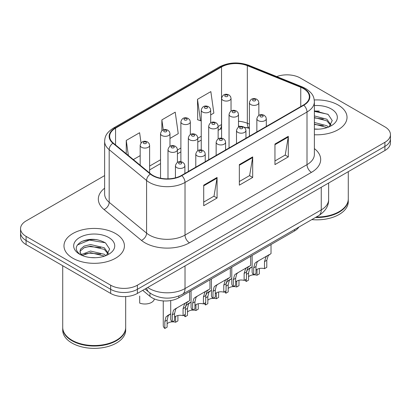 <?xml version="1.0" encoding="UTF-8"?>
<svg xmlns="http://www.w3.org/2000/svg" width="411" height="411" viewBox="0 0 411 411"><rect width="100%" height="100%" fill="white"/><g stroke="black" fill="none" stroke-linecap="round" stroke-linejoin="round"><path stroke-width="0.62" d="M249.405 128.458L247.915 127.857A25.184 14.539 0 0 0 246.867 127.451M298.879 227.067A18.891 10.907 180 0 1 294.533 230.972L178.795 297.795A18.891 10.907 180 0 1 149.969 296.341L142.709 290.356M338.171 105.021A30.224 17.447 0 0 0 314.261 99.971A30.224 17.447 0 0 1 338.171 105.021A30.224 17.447 0 0 1 347.023 117.356A30.224 17.447 0 0 0 338.171 105.021M115.568 233.54A30.224 17.447 0 0 0 82.632 229.759A30.224 17.447 0 0 0 63.977 245.876A30.224 17.447 0 0 0 72.829 258.216A30.224 17.447 0 0 0 105.766 261.997A30.224 17.447 0 0 0 124.42 245.876A30.224 17.447 0 0 0 115.568 233.54A30.224 17.447 0 0 0 82.632 229.759A30.224 17.447 0 0 0 63.977 245.876A30.224 17.447 0 0 0 72.829 258.216A30.224 17.447 0 0 0 105.766 261.997A30.224 17.447 0 0 0 124.42 245.876A30.224 17.447 0 0 0 115.568 233.54M303.446 88.571A20.149 11.631 180 0 1 309.344 96.796A20.149 11.631 180 0 1 303.446 105.021L181.457 175.446A20.149 11.631 180 0 1 150.709 173.894L113.302 143.054A20.149 11.631 180 0 1 109.66 136.38A20.149 11.631 180 0 1 115.563 128.155L221.534 66.972A20.149 11.631 180 0 1 247.335 65.673L300.754 87.266A20.149 11.631 180 0 1 303.446 88.571M303.801 88.365A20.653 11.924 0 0 0 301.042 87.029L247.628 65.431A20.653 11.924 0 0 0 221.18 66.767L115.203 127.949A20.653 11.924 0 0 0 112.891 143.223L150.298 174.064A20.653 11.924 0 0 0 181.816 175.651L303.801 105.226A20.653 11.924 0 0 0 303.801 88.365M104.625 175.6L26.083 220.943A18.891 10.907 0 0 0 20.55 228.655L20.55 236.88A18.891 10.907 0 0 0 26.083 244.591L110.672 293.428L110.672 289.318A18.891 10.907 0 0 0 137.382 289.318L384.917 146.403A18.891 10.907 0 0 0 390.45 138.692A18.891 10.907 0 0 1 384.917 146.403L137.382 289.318A18.891 10.907 0 0 1 110.672 289.318L26.083 240.481L110.672 289.318L110.672 285.203A18.891 10.907 0 0 0 137.382 285.203L384.917 142.293A18.891 10.907 0 0 0 390.45 134.582A18.891 10.907 0 0 0 384.917 126.871L300.328 78.033A18.891 10.907 0 0 0 276.721 76.585M20.55 232.77A18.891 10.907 0 0 0 26.083 240.481A18.891 10.907 0 0 1 20.55 232.77M203.717 185.166L203.717 205.726L217.075 198.015L217.075 177.454L203.717 185.166M203.717 202.078L214.008 196.139L217.023 178.138A5.035 2.908 -120 0 0 217.075 177.454M213.915 196.191L217.075 198.015M274.954 144.04L274.954 164.6L288.306 156.889L288.306 136.329L274.954 144.04M274.954 160.953L285.239 155.014L288.255 137.012A5.035 2.908 -120 0 0 288.306 136.329M285.147 155.065L288.306 156.889M239.336 164.6L239.336 185.166L252.693 177.454L252.693 156.889L239.336 164.6M239.336 181.518L249.621 175.579L252.637 157.572A5.035 2.908 -120 0 0 252.693 156.889M249.534 175.631L252.693 177.454M314.384 134.751A30.224 17.447 0 0 0 347.023 117.356A30.224 17.447 0 0 1 314.384 134.751M20.55 228.655A18.891 10.907 0 0 0 26.083 236.366L110.672 285.203M210.684 114.921L213.859 113.087L210.843 91.602L197.486 99.313L197.701 119.755M141.045 142.966L139.612 132.727L126.254 140.439L126.254 153.729M169.974 138.425L178.24 133.652L175.225 112.167L161.872 119.878L161.872 130.729M161.872 119.878L163.275 129.897M197.486 99.313L200.501 120.798L201.241 120.372M200.501 120.798L197.486 119.673M133.339 159.576L140.177 155.63M126.254 140.439L128.36 155.471M96.719 239.634A25.184 14.539 0 0 0 81.979 241.391M319.321 111.119A25.184 14.539 0 0 0 314.384 111.109M110.672 293.428A18.891 10.907 0 0 0 137.382 293.428L384.917 150.518A18.891 10.907 0 0 0 390.45 142.807L390.45 134.582M255.996 270.222A6.299 3.637 180 0 1 264.489 268.676L264.489 261.627L266.03 256.865L267.119 255.853L258.586 260.78L257.127 262.002L255.996 266.528L255.996 273.582L253.7 274.908A9.443 5.451 180 0 1 252.133 271.902L252.133 255.452M253.7 274.908L253.7 267.854L254.902 263.287L256.294 262.1L267.874 255.416M271.024 244.55L271.024 253.597L268.255 255.58L266.785 260.302L266.785 267.35L264.489 268.676M256.294 262.1L258.586 260.78L256.294 262.1M253.823 274.836A6.299 3.637 180 0 1 257.034 275.242L257.034 269.385M248.542 276.783A6.299 3.637 180 0 1 253.628 274.841M246.43 272.272L247.448 269.852L252.133 266.765L249.672 268.568L248.542 273.094L248.542 280.148L246.246 281.473A9.443 5.451 180 0 1 245.023 279.917M259.331 268.506L259.331 273.916L257.034 275.242M246.246 281.473L246.246 279.208M251.131 267.34L248.84 268.666M235.642 281.972A6.299 3.637 180 0 1 244.134 280.43L244.134 273.377L245.675 268.614L246.764 267.602L238.231 272.529L236.772 273.757L235.642 278.283L235.642 285.332L233.345 286.657A9.443 5.451 180 0 1 231.778 283.652L231.778 267.207M233.345 286.657L233.345 279.608L234.547 275.041L235.94 273.849L247.52 267.165M250.669 256.3L250.669 265.347L247.9 267.33L246.43 272.051L246.43 279.105L244.134 280.43M235.94 273.849L238.231 272.529L235.94 273.849M215.287 293.721A6.299 3.637 180 0 1 223.779 292.18L223.779 285.131L225.32 280.369L226.41 279.357L217.876 284.278L216.417 285.506L215.287 290.032L215.287 297.086L212.99 298.412A9.443 5.451 180 0 1 211.424 295.406L211.424 278.956M212.99 298.412L212.99 291.358L214.193 286.791L215.585 285.604L227.165 278.915M230.314 268.049L230.314 277.101L227.545 279.079L226.076 283.806L226.076 290.854L223.779 292.18M215.585 285.604L217.876 284.278L215.585 285.604M194.932 305.476A6.299 3.637 180 0 1 203.424 303.935L203.424 296.881L204.966 292.118L206.055 291.106L197.521 296.033L196.062 297.261L194.932 301.787L194.932 308.836L192.636 310.161A9.443 5.451 180 0 1 191.069 307.156L191.069 290.711M192.636 310.161L192.636 303.113L193.838 298.545L195.23 297.353L206.81 290.669M209.959 279.804L209.959 288.851L207.19 290.834L205.721 295.555L205.721 302.609L203.424 303.935M195.23 297.353L197.521 296.033L195.23 297.353M174.577 317.225A6.299 3.637 180 0 1 183.07 315.684L183.07 308.635L184.611 303.868L185.7 302.856L177.167 307.782L175.708 309.01L174.577 313.536L174.577 320.59L172.281 321.916A9.443 5.451 180 0 1 170.714 318.905L170.714 300.554M172.281 321.916L172.281 314.862L173.483 310.295L174.875 309.108L186.455 302.419M189.605 291.553L189.605 300.605L186.835 302.583L185.366 307.31L185.366 314.358L183.07 315.684M174.875 309.108L177.167 307.782L174.875 309.108M233.469 286.585A6.299 3.637 180 0 1 236.679 286.996L236.679 281.134M228.187 288.537A6.299 3.637 180 0 1 233.273 286.595M226.076 284.022L227.093 281.607L231.778 278.514L229.317 280.323L228.187 284.849L228.187 291.897L225.891 293.223A9.443 5.451 180 0 1 224.668 291.671M238.976 280.256L238.976 285.671L236.679 286.996M225.891 293.223L225.891 290.962M230.776 279.095L228.485 280.415M213.114 298.34A6.299 3.637 180 0 1 216.325 298.746L216.325 292.889M207.832 300.287A6.299 3.637 180 0 1 212.919 298.345M205.721 295.776L206.738 293.356L211.424 290.269L208.963 292.072L207.832 296.598L207.832 303.652L205.536 304.977A9.443 5.451 180 0 1 204.313 303.421M218.621 292.01L218.621 297.42L216.325 298.746M205.536 304.977L205.536 302.712M210.422 290.844L208.13 292.17M192.759 310.089A6.299 3.637 180 0 1 195.97 310.5L195.97 304.638M187.478 312.041A6.299 3.637 180 0 1 192.564 310.1M185.366 307.526L186.383 305.111L191.069 302.018L188.608 303.827L187.478 308.353L187.478 315.401L185.181 316.727A9.443 5.451 180 0 1 183.958 315.17M198.266 303.76L198.266 309.17L195.97 310.5M185.181 316.727L185.181 314.466M190.067 302.599L187.776 303.919M139.689 296.048L139.689 303.097A9.443 5.451 180 0 0 154.325 298.9M316.295 217.013A31.483 18.176 0 0 0 339.06 211.691A31.483 18.176 0 0 0 348.281 198.842L348.281 171.67M316.167 217.085A31.164 17.992 0 0 0 338.839 211.819A31.164 17.992 0 0 0 338.952 211.757M315.432 217.511A31.483 18.176 0 0 0 348.281 199.356A31.483 18.176 0 0 0 348.281 199.099M311.795 219.613A31.483 18.176 0 0 0 348.281 201.667L348.281 199.356M314.384 128.992L318.16 129.182M314.384 122.463L326.863 125.751L328.533 127.086M314.384 124.096L327.166 127.59M314.384 115.933L326.863 119.221L330.953 124.867M314.384 117.567L326.863 120.855L330.634 125.293M314.384 129.126A20.529 11.852 0 0 0 331.317 125.74A20.529 11.852 0 0 0 331.317 108.977A20.529 11.852 0 0 0 314.384 105.586M329.016 126.886L332.232 120.572L328.163 114.438L314.384 110.77M314.384 111.407L327.886 114.253M314.384 117.936L323.339 119.051M314.384 124.461L323.339 125.581M116.349 340.277A31.164 17.992 0 0 1 116.236 340.339A31.164 17.992 0 0 1 72.161 340.339L71.94 340.21A31.483 18.176 0 0 0 116.457 340.21A31.483 18.176 0 0 0 125.679 327.356L125.679 296.583M62.719 327.613A31.483 18.176 0 0 0 62.719 327.875A31.483 18.176 0 0 0 71.94 340.724A31.483 18.176 0 0 0 106.244 344.665A31.483 18.176 0 0 0 125.679 327.875A31.483 18.176 0 0 0 125.679 327.613M62.719 327.875L62.719 330.187A31.483 18.176 0 0 0 71.94 343.036A31.483 18.176 0 0 0 106.244 346.976A31.483 18.176 0 0 0 125.679 330.187L125.679 327.875M90.759 257.563L95.558 257.702M81.347 254.548L90.512 251.054L104.266 254.27L105.93 255.606M82.19 255.431L90.512 252.683L104.564 256.11M81.491 255.185L80.022 251.738A14.231 8.215 0 0 0 82.318 255.544M80.022 251.738L80.448 249.246L84.137 246.107L90.512 244.524L104.266 247.741L108.35 253.387M80.058 251.938L80.448 250.88L84.137 247.741L90.512 246.158L104.266 249.369L108.031 253.813M106.413 255.406L109.629 249.087L105.56 242.958C97.761 238.616 89.773 238.149 81.604 241.57C74.905 245.706 74.483 250.058 80.34 254.615L80.412 254.661M108.715 237.496A20.529 11.852 0 0 0 79.683 237.496A20.529 11.852 0 0 0 79.683 254.26A20.529 11.852 0 0 0 108.715 254.26A20.529 11.852 0 0 0 108.715 237.496M62.719 265.742L62.719 327.356A31.483 18.176 0 0 0 71.94 340.21L72.161 340.339M77.34 245.018L89.393 240.07L105.283 242.773M84.871 247.422L89.393 246.6L100.736 247.571M84.871 253.947L89.393 253.13L100.736 254.101M81.265 254.45L81.614 254.286M172.404 321.844A6.299 3.637 180 0 1 175.615 322.25L175.615 316.388M167.123 323.791A6.299 3.637 180 0 1 172.209 321.849M164.826 328.481L164.826 321.428L166.029 316.86L170.714 313.773L168.253 315.576L167.123 320.102L167.123 327.156L164.826 328.481A9.443 5.451 180 0 1 163.259 325.471L163.259 300.919M177.912 315.509L177.912 320.924L175.615 322.25M169.712 314.348L167.421 315.669M294.533 229.579L294.533 230.972M149.969 292.986L149.969 296.341M178.795 296.038L178.795 297.795M314.384 148.607A31.483 18.176 180 0 1 311.461 172.363L189.471 242.793A6.299 3.637 60 0 1 185.022 235.082L307.007 164.652A25.184 14.539 0 0 0 314.384 154.372L314.384 101.728A25.184 14.539 180 0 1 307.007 112.013A6.299 3.637 -120 0 0 303.801 105.226M189.471 242.793A31.483 18.176 180 0 1 144.955 242.793A31.483 18.176 180 0 1 141.425 240.363L104.019 209.523A31.483 18.176 180 0 1 104.625 188.197M149.404 235.082A25.184 14.539 0 0 0 185.022 235.082L185.022 182.438A25.184 14.539 180 0 1 146.583 180.496L109.177 149.655A25.184 14.539 180 0 1 104.625 141.317L104.625 193.961A25.184 14.539 0 0 0 109.177 202.299L146.583 233.14A25.184 14.539 0 0 0 149.404 235.082M314.384 101.728C313.978 97.402 313.578 93.8 305.702 88.565L302.393 86.957A6.299 2.949 112 0 0 301.042 87.029M302.393 86.957L248.974 65.364C238.544 61.676 228.644 62.21 219.279 66.972A6.299 3.637 60 0 1 221.18 66.767M115.203 127.949A6.299 3.637 -120 0 0 113.302 128.155C105.668 133.159 104.975 136.93 104.625 141.317M112.891 143.223A6.299 4.213 129.5 0 0 109.177 149.655L109.177 202.299A6.299 4.213 -50.5 0 1 104.019 209.523M248.974 65.364A6.299 2.949 112 0 0 247.628 65.431M150.298 174.064A6.299 4.213 129.5 0 0 146.583 180.496L146.583 233.14A6.299 4.213 -50.5 0 1 141.425 240.363M181.816 175.651A6.299 3.637 60 0 1 185.022 182.438L307.007 112.013L307.007 164.652A6.299 3.637 60 0 0 311.461 172.363M137.382 285.203L137.382 293.428M384.917 142.293L384.917 150.518M26.083 236.366L26.083 244.591M115.563 128.155L115.563 144.913M300.754 87.266L300.754 106.572M247.335 65.673L247.335 123.249A20.149 11.631 0 0 0 238.493 121.25M249.405 124.086L247.335 123.249A11.333 5.307 -68 0 0 249.405 128.309L238.493 126.018M221.596 124.518A20.149 11.631 0 0 0 221.534 124.554L218.138 126.511M221.534 66.972L221.534 124.554A11.333 6.545 60 0 1 219.186 129.737L218.138 130.344M201.241 136.267L197.783 138.266M180.886 148.022L177.429 150.015M160.531 159.771L149.619 166.07M239.336 165.253L252.637 157.572M274.954 144.693L288.255 137.012M203.717 185.818L217.023 178.138M147.713 287.464A25.184 14.539 0 0 0 149.404 288.548A25.184 14.539 0 0 0 185.022 288.548L321.253 209.893A25.184 14.539 0 0 0 328.63 199.612C328.815 205.86 325.486 211.208 318.643 215.657L182.412 294.312A12.592 7.27 60 0 0 185.022 288.548L185.022 265.927M321.253 187.272L321.253 209.893A12.592 7.27 60 0 1 318.643 215.657M146.691 288.054A12.592 8.42 129.5 0 0 148.885 292.149L145.062 288.995M258.242 120.634A4.721 2.728 180 0 1 256.854 118.707C258.062 114.828 260.533 113.708 264.263 115.337L265.789 116.832L266.302 118.707A4.721 2.728 180 0 1 263.384 121.224A4.721 2.728 180 0 1 258.242 120.634M262.691 115.491A1.572 0.909 0 0 0 260.466 115.491A1.572 0.909 0 0 0 260.466 116.775A1.572 0.909 0 0 0 262.691 116.775A1.572 0.909 0 0 0 262.691 115.491M267.119 255.853L269.405 254.527M264.489 261.627L266.785 260.302M253.7 267.854L255.996 266.528M258.848 115.363L258.848 102.652A4.721 2.728 180 0 1 255.935 105.17A4.721 2.728 180 0 1 250.787 104.579A4.721 2.728 180 0 1 249.405 102.652L249.405 136.221M253.012 100.721A1.572 0.909 0 0 0 255.236 100.721A1.572 0.909 0 0 0 255.236 99.436A1.572 0.909 0 0 0 253.012 99.436A1.572 0.909 0 0 0 253.012 100.721M248.542 273.094L246.43 274.317M231.039 111.057L231.039 98.347A4.721 2.728 180 0 1 228.126 100.865A4.721 2.728 180 0 1 222.978 100.274A4.721 2.728 180 0 1 221.596 98.347L221.596 138.199M225.202 96.421A1.572 0.909 0 0 0 227.432 96.421A1.572 0.909 0 0 0 227.432 95.136A1.572 0.909 0 0 0 225.202 95.136A1.572 0.909 0 0 0 225.202 96.421M237.882 132.383A4.721 2.728 180 0 1 236.5 130.457C237.707 126.583 240.178 125.458 243.908 127.086L245.434 128.581L245.948 130.457A4.721 2.728 180 0 1 243.029 132.974A4.721 2.728 180 0 1 237.882 132.383M242.336 127.246A1.572 0.909 0 0 0 240.111 127.246A1.572 0.909 0 0 0 240.111 128.53A1.572 0.909 0 0 0 242.336 128.53A1.572 0.909 0 0 0 242.336 127.246M246.764 267.602L249.051 266.282M244.134 273.377L246.43 272.051M233.345 279.608L235.642 278.283M217.527 144.138A4.721 2.728 180 0 1 216.145 142.206C217.352 138.332 219.823 137.212 223.553 138.841L225.079 140.331L225.593 142.206A4.721 2.728 180 0 1 222.675 144.729A4.721 2.728 180 0 1 217.527 144.138M221.981 138.995A1.572 0.909 0 0 0 219.757 138.995A1.572 0.909 0 0 0 219.757 140.279A1.572 0.909 0 0 0 221.981 140.279A1.572 0.909 0 0 0 221.981 138.995M226.41 279.357L228.696 278.031M223.779 285.131L226.076 283.806M212.99 291.358L215.287 290.032M197.172 155.887A4.721 2.728 180 0 1 195.79 153.961C196.997 150.087 199.469 148.962 203.198 150.59L204.724 152.085L205.238 153.961A4.721 2.728 180 0 1 202.32 156.478A4.721 2.728 180 0 1 197.172 155.887M201.626 150.745A1.572 0.909 0 0 0 199.402 150.745A1.572 0.909 0 0 0 199.402 152.034A1.572 0.909 0 0 0 201.626 152.034A1.572 0.909 0 0 0 201.626 150.745M206.055 291.106L208.341 289.786M203.424 296.881L205.721 295.555M192.636 303.113L194.932 301.787M176.817 167.642A4.721 2.728 180 0 1 175.435 165.71C176.643 161.836 179.114 160.716 182.844 162.345L184.369 163.835L184.883 165.71A4.721 2.728 180 0 1 181.965 168.233A4.721 2.728 180 0 1 176.817 167.642M181.272 162.499A1.572 0.909 0 0 0 179.047 162.499A1.572 0.909 0 0 0 179.047 163.784A1.572 0.909 0 0 0 181.272 163.784A1.572 0.909 0 0 0 181.272 162.499M185.7 302.856L187.986 301.535M183.07 308.635L185.366 307.31M172.281 314.862L174.577 313.536M238.493 127.112L238.493 114.402A4.721 2.728 180 0 1 235.58 116.919A4.721 2.728 180 0 1 230.432 116.328A4.721 2.728 180 0 1 229.05 114.402L229.05 147.97M232.657 112.475A1.572 0.909 0 0 0 234.881 112.475A1.572 0.909 0 0 0 234.881 111.191A1.572 0.909 0 0 0 232.657 111.191A1.572 0.909 0 0 0 232.657 112.475M228.187 284.849L226.076 286.066M218.138 138.867L218.138 126.151A4.721 2.728 180 0 1 215.225 128.674A4.721 2.728 180 0 1 210.078 128.083A4.721 2.728 180 0 1 208.696 126.151L208.696 159.725M212.302 124.225A1.572 0.909 0 0 0 214.527 124.225A1.572 0.909 0 0 0 214.527 122.94A1.572 0.909 0 0 0 212.302 122.94A1.572 0.909 0 0 0 212.302 124.225M207.832 296.598L205.721 297.821M197.783 150.616L197.783 137.906A4.721 2.728 180 0 1 194.871 140.423A4.721 2.728 180 0 1 189.723 139.832A4.721 2.728 180 0 1 188.341 137.906L188.341 171.474M191.947 135.979A1.572 0.909 0 0 0 194.172 135.979A1.572 0.909 0 0 0 194.172 134.69A1.572 0.909 0 0 0 191.947 134.69A1.572 0.909 0 0 0 191.947 135.979M187.478 308.353L185.366 309.57M210.684 122.812L210.684 110.097A4.721 2.728 180 0 1 207.771 112.619A4.721 2.728 180 0 1 202.623 112.028A4.721 2.728 180 0 1 201.241 110.097L201.241 149.948M204.848 108.17A1.572 0.909 0 0 0 207.077 108.17A1.572 0.909 0 0 0 207.077 106.886A1.572 0.909 0 0 0 204.848 106.886A1.572 0.909 0 0 0 204.848 108.17M190.329 134.561L190.329 121.851A4.721 2.728 180 0 1 187.416 124.369A4.721 2.728 180 0 1 182.268 123.778A4.721 2.728 180 0 1 180.886 121.851L180.886 161.698M184.493 119.925A1.572 0.909 0 0 0 186.722 119.925A1.572 0.909 0 0 0 186.722 118.635A1.572 0.909 0 0 0 184.493 118.635A1.572 0.909 0 0 0 184.493 119.925M169.974 146.316L169.974 133.601A4.721 2.728 180 0 1 167.061 136.123A4.721 2.728 180 0 1 161.913 135.532A4.721 2.728 180 0 1 160.531 133.601L160.531 178.194M164.138 131.674A1.572 0.909 0 0 0 166.368 131.674A1.572 0.909 0 0 0 166.368 130.39A1.572 0.909 0 0 0 164.138 130.39A1.572 0.909 0 0 0 164.138 131.674M149.619 173L149.619 145.355A4.721 2.728 180 0 1 146.706 147.873A4.721 2.728 180 0 1 141.559 147.282A4.721 2.728 180 0 1 140.177 145.355L140.177 165.212M143.783 143.429A1.572 0.909 0 0 0 146.013 143.429A1.572 0.909 0 0 0 146.013 142.139A1.572 0.909 0 0 0 143.783 142.139A1.572 0.909 0 0 0 143.783 143.429M177.429 162.366L177.429 149.655A4.721 2.728 180 0 1 174.516 152.178A4.721 2.728 180 0 1 169.368 151.587A4.721 2.728 180 0 1 167.986 149.655L167.986 178.847M171.593 147.729A1.572 0.909 0 0 0 173.817 147.729A1.572 0.909 0 0 0 173.817 146.444A1.572 0.909 0 0 0 171.593 146.444A1.572 0.909 0 0 0 171.593 147.729M167.123 320.102L164.826 321.428M219.279 66.972L113.302 128.155M221.596 128.551L219.186 129.737M201.241 140.1L197.783 142.098M180.886 151.854L177.429 153.848M160.531 163.604L149.619 169.902M182.412 294.312C172.281 299.403 162.145 299.403 152.013 294.312L148.885 292.149M328.63 199.612L328.63 183.013M256.854 131.916L256.854 118.707M266.302 126.465L266.302 118.707M258.848 102.652L258.339 100.777L256.813 99.282C254.871 98.347 250.802 97.381 249.405 102.652M231.039 98.347L230.53 96.472L229.004 94.977C227.067 94.047 222.998 93.076 221.596 98.347M236.5 143.67L236.5 130.457M245.948 138.219L245.948 130.457M216.145 155.42L216.145 142.206M225.593 149.969L225.593 142.206M195.79 167.174L195.79 153.961M205.238 161.718L205.238 153.961M175.435 177.84L175.435 165.71M184.883 173.473L184.883 165.71M238.493 114.402L237.984 112.527L236.459 111.032C234.517 110.102 230.448 109.131 229.05 114.402M218.138 126.151L217.63 124.276L216.104 122.786C214.162 121.851 210.093 120.885 208.696 126.151M197.783 137.906L197.275 136.031L195.749 134.536C193.807 133.606 189.738 132.635 188.341 137.906M210.684 110.097L210.175 108.221L208.649 106.732C206.712 105.797 202.644 104.831 201.241 110.097M190.329 121.851L189.82 119.976L188.295 118.481C186.358 117.551 182.289 116.58 180.886 121.851M169.974 133.601L169.466 131.726L167.94 130.236C166.003 129.301 161.934 128.335 160.531 133.601M149.619 145.355L149.111 143.48L147.585 141.985C145.648 141.055 141.579 140.084 140.177 145.355M177.429 149.655L176.92 147.78L175.394 146.29C173.452 145.355 169.383 144.389 167.986 149.655"/></g></svg>
